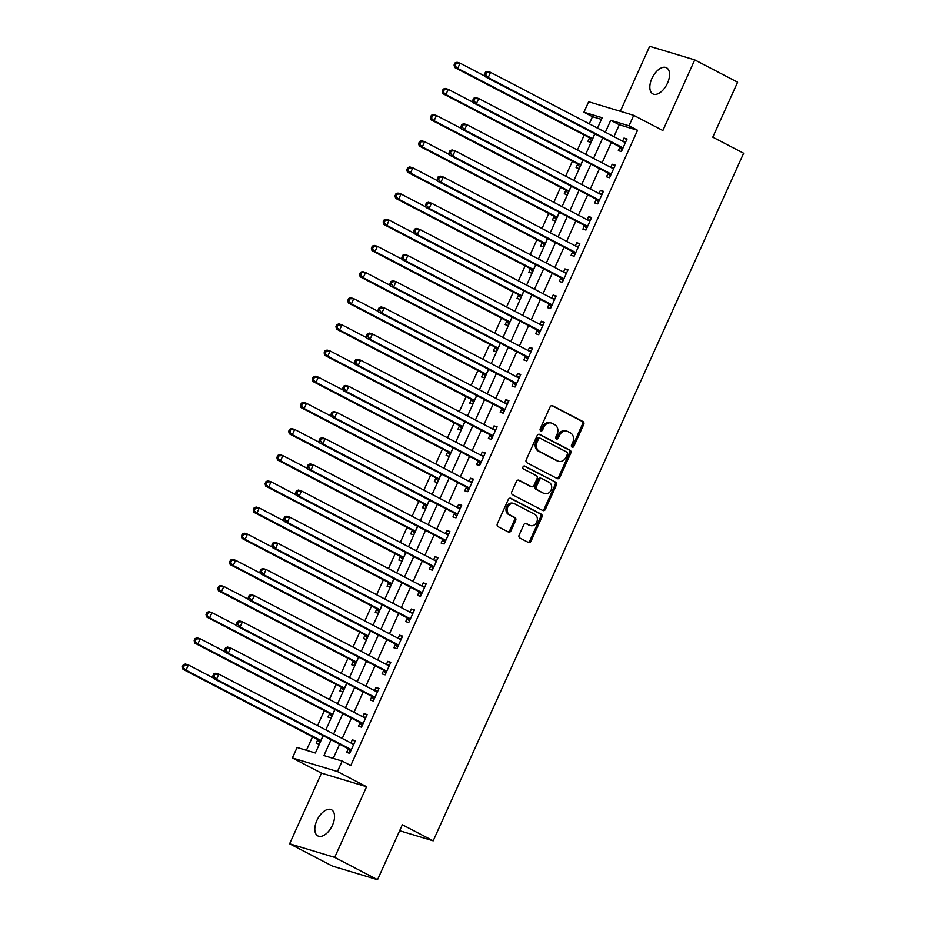 <?xml version="1.0" encoding="UTF-8"?>
<svg xmlns="http://www.w3.org/2000/svg" width="926" height="926" viewBox="0 0 926 926"><rect width="100%" height="100%" fill="white"/><g stroke="black" fill="none" stroke-linecap="round" stroke-linejoin="round"><path stroke-width="1.39" d="M572.048 447.142A1.586 1.32 106.8 0 0 573.877 446.309L583.727 424.49A2.257 1.887 106.8 0 0 582.975 421.55L552.695 405.773A2.257 1.887 106.8 0 0 550.09 406.954L540.228 428.773A1.586 1.32 106.8 0 0 542.59 430.011L543.863 427.175A7.246 6.042 106.8 0 1 551.34 423.055A7.246 6.042 106.8 0 1 552.22 423.413L554.743 424.733A7.246 6.042 106.8 0 1 557.151 434.109L555.878 436.933A1.586 1.32 106.8 0 0 558.228 438.16L559.512 435.336A7.246 6.042 106.8 0 1 566.978 431.203A7.246 6.042 106.8 0 1 567.858 431.562L570.381 432.882A7.246 6.042 106.8 0 1 572.8 442.258L571.516 445.082A1.586 1.32 106.8 0 0 572.048 447.142M571.689 446.841A1.586 1.32 106.8 0 0 572.662 445.95L582.512 424.12A2.257 1.887 106.8 0 0 581.76 421.191L551.85 405.6M540.402 430.532A1.586 1.32 106.8 0 0 541.374 429.641L542.648 426.817L543.863 427.175M556.04 438.692A1.586 1.32 106.8 0 0 557.012 437.79L558.285 434.965L559.512 435.336M332.469 825.193A14.758 8.045 -62.5 0 0 331.485 809.752A14.758 8.045 -62.5 0 0 316.877 820.494A14.758 8.045 -62.5 0 0 317.85 835.923A14.758 8.045 -62.5 0 0 332.469 825.193M667.496 83.178A14.758 8.045 -62.5 0 0 666.523 67.748A14.758 8.045 -62.5 0 0 651.904 78.478A14.758 8.045 -62.5 0 0 652.876 93.908A14.758 8.045 -62.5 0 0 667.496 83.178M519.139 535.101A2.257 1.887 106.8 0 0 519.891 538.041L528.387 542.462A2.257 1.887 106.8 0 0 530.992 541.282L541.942 517.044A2.257 1.887 106.8 0 0 541.189 514.115L510.909 498.327A2.257 1.887 106.8 0 0 508.293 499.508L497.355 523.746A2.257 1.887 106.8 0 0 498.107 526.686L508.362 532.033A2.257 1.887 106.8 0 0 510.978 530.853L515.666 520.481A2.257 1.887 106.8 0 0 514.902 517.541L509.821 514.891A6.054 5.047 106.8 0 1 507.622 507.494A6.054 5.047 106.8 0 1 514.046 503.605A6.054 5.047 106.8 0 1 514.787 503.906L534.719 514.289A6.054 5.047 106.8 0 1 536.918 521.697A6.054 5.047 106.8 0 1 530.482 525.586A6.054 5.047 106.8 0 1 529.753 525.285L526.431 523.549A2.257 1.887 106.8 0 0 523.815 524.729L519.139 535.101M377.53 879.7L332.457 866.111L289.606 843.783L334.68 857.372L377.53 879.7L402.335 824.753L433.183 840.831L743.636 153.241L712.788 137.164L737.605 82.217L694.755 59.889L662.866 130.531L633.731 115.345L629.009 125.809L637.574 130.277L350.746 765.536L342.169 761.079L337.446 771.543L292.373 757.954L297.096 747.49L315.372 753L323.197 735.672M334.68 857.372L366.58 786.73L337.446 771.543M557.232 478.568A2.257 1.887 106.8 0 0 559.848 477.388L570.786 453.15A2.257 1.887 106.8 0 0 570.034 450.21L539.754 434.433A2.257 1.887 106.8 0 0 537.149 435.614L526.2 459.852A2.257 1.887 106.8 0 0 526.952 462.78L557.232 478.568M556.364 485.097L545.414 509.335A2.257 1.887 106.8 0 1 542.81 510.515L512.529 494.739A2.257 1.887 106.8 0 1 511.777 491.799L516.465 481.427A2.257 1.887 106.8 0 1 519.069 480.247L531.35 486.648A2.257 1.887 106.8 0 0 533.966 485.467L537.068 478.592A2.257 1.887 106.8 0 0 536.316 475.651L523.526 468.996A1.586 1.32 106.8 0 1 524.834 466.114L555.612 482.168A2.257 1.887 106.8 0 1 556.364 485.097L555.149 484.726L544.199 508.976L545.414 509.335M694.755 59.889L649.682 46.3L620.339 111.305M637.574 130.277L619.297 124.767L613.926 136.678M611.322 142.454L602.108 162.837M599.504 168.613L590.302 189.008M587.686 194.784L578.484 215.168M575.879 220.944L566.666 241.327M564.061 247.103L554.859 267.498M552.255 273.274L543.041 293.658M540.437 299.434L531.235 319.829M528.619 325.593L519.417 345.988M516.812 351.764L507.598 372.148M504.994 377.924L495.792 398.319M493.176 404.095L483.974 424.478M481.37 430.254L472.167 450.649M469.551 456.414L460.349 476.809M457.745 482.585L448.531 502.968M445.927 508.744L436.725 529.14M434.109 534.915L424.907 555.299M422.302 561.075L413.089 581.47M410.484 587.234L401.282 607.63M398.678 613.406L389.464 633.789M386.86 639.565L377.658 659.96M375.042 665.736L365.839 686.12M363.235 691.896L354.021 712.279M351.417 718.055L342.215 738.45M339.61 744.226L333.221 758.371M619.888 147.234L618.348 150.637L621.392 151.551L627.064 138.993L624.02 138.078L622.608 141.203M608.069 173.394L606.53 176.808L609.574 177.723L615.246 165.164L612.202 164.249L610.79 167.363M596.251 199.565L594.723 202.968L597.768 203.882L603.439 191.323L600.384 190.409L598.983 193.534M584.445 225.724L582.905 229.127L585.95 230.053L591.621 217.494L588.577 216.568L587.165 219.694M572.627 251.895L571.087 255.298L574.132 256.213L579.803 243.654L576.759 242.739L575.347 245.853M560.82 278.055L559.281 281.458L562.325 282.372L567.997 269.813L564.953 268.899L563.54 272.024M549.002 304.214L547.463 307.629L550.507 308.543L556.179 295.984L553.135 295.07L551.722 298.184M537.184 330.385L535.656 333.788L538.7 334.703L544.372 322.144L541.316 321.229L539.916 324.355M525.378 356.545L523.838 359.948L526.882 360.874L532.554 348.315L529.51 347.389L528.098 350.514M513.56 382.716L512.02 386.119L515.064 387.033L520.736 374.474L517.692 373.56L516.28 376.674M501.753 408.875L500.214 412.278L503.258 413.193L508.93 400.634L505.885 399.719L504.473 402.845M489.935 435.035L488.396 438.449L491.44 439.364L497.112 426.805L494.067 425.891L492.655 429.004M478.117 461.206L476.577 464.609L479.633 465.523L485.293 452.964L482.249 452.05L480.849 455.175M466.31 487.365L464.771 490.768L467.815 491.694L473.487 479.136L470.443 478.21L469.031 481.335M454.492 513.536L452.953 516.94L455.997 517.854L461.669 505.295L458.625 504.381L457.212 507.494M442.674 539.696L441.146 543.099L444.191 544.013L449.862 531.455L446.818 530.54L445.406 533.665M430.868 565.855L429.328 569.259L432.373 570.184L438.044 557.626L435 556.7L433.588 559.825M419.05 592.027L417.51 595.43L420.566 596.344L426.226 583.785L423.182 582.871L421.781 585.996M407.243 618.186L405.704 621.589L408.748 622.515L414.42 609.956L411.375 609.03L409.963 612.155M395.425 644.346L393.886 647.76L396.93 648.675L402.602 636.116L399.557 635.201L398.145 638.315M383.607 670.517L382.079 673.92L385.123 674.834L390.795 662.275L387.751 661.361L386.339 664.486M371.801 696.676L370.261 700.079L373.305 701.005L378.977 688.446L375.933 687.52L374.521 690.646M359.983 722.847L358.443 726.25L361.499 727.165L367.159 714.606L364.115 713.691L362.714 716.805M348.176 749.007L346.637 752.41L349.681 753.336L355.352 740.777L352.308 739.851L350.896 742.976M601.46 119.385L592.501 116.688L589.272 123.829M584.225 135.022L577.465 149.989M572.407 161.182L565.647 176.16M560.6 187.353L553.841 202.319M548.782 213.512L542.023 228.49M536.964 239.672L530.204 254.65M525.158 265.843L518.398 280.81M513.34 292.003L506.58 306.981M501.533 318.174L494.773 333.14M489.715 344.333L482.955 359.3M477.897 370.493L471.137 385.471M466.091 396.664L459.331 411.63M454.272 422.823L447.513 437.801M442.466 448.994L435.706 463.961M430.648 475.154L423.888 490.12M418.83 501.313L412.07 516.291M407.023 527.484L400.264 542.451M395.205 553.644L388.445 568.622M383.399 579.815L376.639 594.781M371.581 605.974L364.821 620.941M359.763 632.134L353.003 647.112M347.956 658.305L341.196 673.271M336.138 684.464L329.378 699.443M324.332 710.636L317.572 725.602M312.513 736.795L306.413 750.292M589.434 138.055L587.894 141.458L590.938 142.373L594.793 133.842M577.616 164.215L576.076 167.618L579.12 168.544L582.975 160.001M565.798 190.386L564.27 193.789L567.314 194.703L571.168 186.161M553.991 216.545L552.452 219.948L555.496 220.863L559.35 212.332M542.173 242.705L540.634 246.119L543.678 247.034L547.544 238.491M530.366 268.876L528.827 272.279L531.871 273.193L535.726 264.662M518.548 295.035L517.009 298.438L520.053 299.364L523.908 290.822M506.73 321.206L505.191 324.609L508.247 325.524L512.101 316.981M494.924 347.366L493.384 350.769L496.429 351.683L500.283 343.152M483.106 373.525L481.566 376.94L484.611 377.854L488.465 369.312M471.288 399.696L469.76 403.099L472.804 404.014L476.659 395.483M459.481 425.856L457.942 429.259L460.986 430.185L464.84 421.643M447.663 452.027L446.124 455.43L449.179 456.344L453.034 447.802M435.857 478.186L434.317 481.589L437.361 482.504L441.216 473.973M424.039 504.346L422.499 507.761L425.543 508.675L429.398 500.133M412.22 530.517L410.693 533.92L413.737 534.834L417.591 526.292M400.414 556.676L398.875 560.08L401.919 561.006L405.773 552.463M388.596 582.848L387.056 586.251L390.112 587.165L393.967 578.623M376.789 609.007L375.25 612.41L378.294 613.325L382.149 604.794M364.971 635.167L363.432 638.57L366.476 639.496L370.331 630.953M353.153 661.338L351.625 664.741L354.67 665.655L358.524 657.113M341.347 687.497L339.807 690.9L342.851 691.826L346.706 683.284M329.529 713.657L327.989 717.071L331.033 717.986L334.899 709.443M317.722 739.828L316.183 743.231L319.227 744.145L323.081 735.614M399.638 830.726L433.183 840.831M366.58 786.73L321.507 773.141L289.606 843.783M321.507 773.141L292.373 757.954M592.501 116.688L583.936 112.22L588.658 101.756L633.731 115.345M331.033 739.758L323.903 755.57L342.169 761.079M629.009 125.809L610.732 120.299L605.361 132.21M602.745 137.986L593.543 158.369M590.938 164.145L581.725 184.54M579.12 190.316L569.918 210.7M567.302 216.476L558.1 236.871M555.496 242.635L546.294 263.03M543.678 268.806L534.476 289.19M531.871 294.966L522.658 315.361M520.053 321.137L510.851 341.52M508.235 347.296L499.033 367.691M496.429 373.456L487.215 393.851M484.611 399.627L475.408 420.01M472.804 425.786L463.59 446.182M460.986 451.957L451.784 472.341M449.168 478.117L439.966 498.501M437.361 504.276L428.148 524.672M425.543 530.448L416.341 550.831M413.737 556.607L404.523 577.002M401.919 582.778L392.717 603.162M390.101 608.938L380.899 629.321M378.294 635.097L369.08 655.492M366.476 661.268L357.274 681.652M354.67 687.428L345.456 707.823M342.851 713.599L333.649 733.982M597.513 128.124L602.201 117.729L583.936 112.22M325.802 729.896L335.004 709.501M337.62 703.725L346.822 683.342M349.426 677.566L358.64 657.182M361.244 651.406L370.446 631.011M373.051 625.235L382.264 604.852M384.869 599.076L394.071 578.681M396.687 572.916L405.889 552.521M408.493 546.745L417.707 526.362M420.311 520.586L429.514 500.19M432.129 494.415L441.332 474.031M443.936 468.255L453.138 447.86M455.754 442.096L464.956 421.7M467.561 415.924L476.774 395.541M479.379 389.765L488.581 369.37M491.197 363.594L500.399 343.21M503.003 337.434L512.217 317.039M514.821 311.275L524.023 290.88M526.628 285.104L535.841 264.72M538.446 258.944L547.648 238.549M550.264 232.773L559.466 212.39M562.07 206.614L571.284 186.219M573.889 180.454L583.091 160.059M585.695 154.283L594.909 133.9M619.297 124.767L610.732 120.299M624.02 138.078L626.821 139.537M612.202 164.249L615.003 165.708M600.384 190.409L603.185 191.867M588.577 216.568L591.378 218.027M576.759 242.739L579.56 244.198M564.953 268.899L567.754 270.357M553.135 295.07L555.936 296.528M541.316 321.229L544.118 322.688M529.51 347.389L532.311 348.847M517.692 373.56L520.493 375.018M505.885 399.719L508.687 401.178M494.067 425.891L496.868 427.349M482.249 452.05L485.05 453.509M470.443 478.21L473.244 479.668M458.625 504.381L461.426 505.839M446.818 530.54L449.619 531.999M435 556.7L437.801 558.17M423.182 582.871L425.983 584.329M411.375 609.03L414.177 610.489M399.557 635.201L402.359 636.66M387.751 661.361L390.54 662.819M375.933 687.52L378.734 688.99M364.115 713.691L366.916 715.15M352.308 739.851L355.109 741.309M566.978 431.203L565.763 430.845A7.246 6.042 106.8 0 0 558.285 434.965M551.34 423.055L550.113 422.684A7.246 6.042 106.8 0 0 542.648 426.817M556.862 478.372A2.257 1.887 106.8 0 0 558.621 477.017L569.571 452.779A2.257 1.887 106.8 0 0 568.819 449.851L538.909 434.259M567.418 454.18A1.586 1.32 106.8 0 0 566.886 452.131L540.309 438.276A1.586 1.32 106.8 0 0 538.481 439.098L537.138 442.072A7.246 6.042 106.8 0 0 539.557 451.46L557.718 460.928A7.246 6.042 106.8 0 0 558.598 461.287A7.246 6.042 106.8 0 0 566.075 457.155L567.418 454.18M539.094 437.905A1.586 1.32 106.8 0 0 537.265 438.727L538.481 439.098M558.598 461.287L557.383 460.916A7.246 6.042 106.8 0 1 556.503 460.558L538.33 451.089A7.246 6.042 106.8 0 1 535.923 441.714L537.265 438.727M542.439 510.319A2.257 1.887 106.8 0 0 544.199 508.976M518.224 480.073L530.135 486.277A2.257 1.887 106.8 0 0 530.702 486.451M524.104 466.01L555.612 482.168M544.094 493.292A6.054 5.047 106.8 0 0 544.824 493.593A6.054 5.047 106.8 0 0 551.259 489.704A6.054 5.047 106.8 0 0 549.06 482.296L542.034 478.638A2.257 1.887 106.8 0 0 539.418 479.818L536.316 486.694A2.257 1.887 106.8 0 0 537.068 489.634L542.879 492.921A6.054 5.047 106.8 0 0 543.608 493.222L544.824 493.593M540.819 478.267A2.257 1.887 106.8 0 0 538.203 479.448L539.418 479.818M542.879 492.921L535.853 489.264A2.257 1.887 106.8 0 1 535.101 486.335L538.203 479.448M555.149 484.726A2.257 1.887 106.8 0 0 554.396 481.798M530.482 525.586L529.267 525.216A6.054 5.047 106.8 0 1 528.538 524.915L525.574 523.375M514.046 503.605L512.83 503.235A6.054 5.047 106.8 0 0 506.406 507.124A6.054 5.047 106.8 0 0 508.605 514.52L509.821 514.891M508.004 531.837A2.257 1.887 106.8 0 0 509.763 530.482L514.439 520.111A2.257 1.887 106.8 0 0 513.687 517.183L508.605 514.52M528.017 542.277A2.257 1.887 106.8 0 0 529.776 540.923L540.726 516.673A2.257 1.887 106.8 0 0 539.974 513.745L510.064 498.153M485.004 76.175L460.083 63.176L457.722 68.408L454.678 67.494L588.693 137.349A2.303 1.921 -73.2 0 1 589.26 137.835L591.61 140.891M455.291 65.41L456.229 63.315L455.013 62.945L454.064 65.04L457.722 68.408L591.737 138.263A2.303 1.921 -73.2 0 1 592.304 138.75L592.478 138.969M455.013 62.945L457.039 62.262L460.083 63.176L456.229 63.315M454.678 67.494L454.064 65.04M485.467 72.124L484.53 74.219L485.745 74.589L486.682 72.494L485.467 72.124L487.493 71.441L490.537 72.355L624.552 142.21A2.303 1.921 106.8 0 0 625.258 142.396L625.525 142.407M486.682 72.494L490.537 72.355L488.176 77.599L485.131 76.673L619.147 146.528A2.303 1.921 106.8 0 1 619.714 147.014L622.064 150.07M622.932 148.148L622.758 147.928A2.303 1.921 106.8 0 0 622.191 147.442L488.176 77.599L485.745 74.589M623.186 141.504L625.907 141.574M484.53 74.219L485.131 76.673M473.186 102.335L448.265 89.347L445.904 94.579L442.86 93.653L576.875 163.508A2.303 1.921 -73.2 0 1 577.442 163.995L579.792 167.05M443.473 91.57L444.422 89.475L443.207 89.104L442.258 91.199L445.904 94.579L579.919 164.434A2.303 1.921 -73.2 0 1 580.486 164.921L580.66 165.141M443.207 89.104L445.221 88.421L448.265 89.347L444.422 89.475M442.86 93.653L442.258 91.199M461.38 128.494L436.459 115.507L434.097 120.739L431.053 119.824L565.057 189.68A2.303 1.921 -73.2 0 1 565.636 190.166L567.985 193.221M431.666 117.729L432.604 115.646L431.389 115.275L430.44 117.371L434.097 120.739L568.101 190.594A2.303 1.921 -73.2 0 1 568.68 191.08L568.842 191.3M431.389 115.275L433.414 114.593L436.459 115.507L432.604 115.646M431.053 119.824L430.44 117.371M449.561 154.665L424.64 141.666L422.279 146.91L419.235 145.984L553.25 215.839A2.303 1.921 -73.2 0 1 553.817 216.325L556.167 219.381M419.848 143.9L420.798 141.805L419.571 141.435L418.633 143.53L422.279 146.91L556.294 216.753A2.303 1.921 -73.2 0 1 556.862 217.24L557.035 217.46M419.571 141.435L421.596 140.752L424.64 141.666L420.798 141.805M419.235 145.984L418.633 143.53M473.661 98.295L472.711 100.378L473.927 100.749L474.876 98.654L473.661 98.295L475.675 97.612L478.719 98.526L612.734 168.382A2.303 1.921 106.8 0 0 613.44 168.555L613.707 168.567M474.876 98.654L478.719 98.526L476.358 103.758L473.313 102.844L607.329 172.699A2.303 1.921 106.8 0 1 607.896 173.174L610.246 176.229M611.114 174.319L610.94 174.1A2.303 1.921 106.8 0 0 610.373 173.613L476.358 103.758L473.927 100.749M611.368 167.664L614.088 167.733M472.711 100.378L473.313 102.844M461.842 124.454L460.893 126.549L462.12 126.92L463.058 124.825L461.842 124.454L463.868 123.771L466.912 124.686L600.928 194.541A2.303 1.921 106.8 0 0 601.634 194.726L601.9 194.726M463.058 124.825L466.912 124.686L464.551 129.918L461.507 129.003L595.511 198.859A2.303 1.921 106.8 0 1 596.089 199.345L598.439 202.4M599.296 200.479L599.134 200.259A2.303 1.921 106.8 0 0 598.566 199.773L464.551 129.918L462.12 126.92M599.562 193.835L602.27 193.893M460.893 126.549L461.507 129.003M450.024 150.614L449.087 152.709L450.302 153.079L451.251 150.984L450.024 150.614L452.05 149.931L455.094 150.857L589.11 220.712A2.303 1.921 106.8 0 0 589.816 220.886L590.082 220.897M451.251 150.984L455.094 150.857L452.733 156.089L449.689 155.163L583.704 225.018A2.303 1.921 106.8 0 1 584.271 225.504L586.621 228.56M587.489 226.65L587.315 226.43A2.303 1.921 106.8 0 0 586.748 225.944L452.733 156.089L450.302 153.079M587.744 219.994L590.464 220.064M449.087 152.709L449.689 155.163M437.755 180.825L412.834 167.838L410.461 173.069L407.417 172.155L541.432 242.01A2.303 1.921 -73.2 0 1 542.011 242.485L544.349 245.54M408.03 170.06L408.979 167.965L407.764 167.606L406.815 169.701L410.461 173.069L544.476 242.925A2.303 1.921 -73.2 0 1 545.055 243.411L545.217 243.631M407.764 167.606L409.778 166.923L412.834 167.838L408.979 167.965M407.417 172.155L406.815 169.701M438.218 176.785L437.269 178.88L438.484 179.239L439.433 177.155L438.218 176.785L440.244 176.102L443.288 177.016L577.292 246.872A2.303 1.921 106.8 0 0 578.009 247.057L578.275 247.057M439.433 177.155L443.288 177.016L440.926 182.248L437.871 181.334L571.886 251.189A2.303 1.921 106.8 0 1 572.465 251.675L574.803 254.731M575.671 252.81L575.509 252.59A2.303 1.921 106.8 0 0 574.93 252.103L440.926 182.248L438.484 179.239M575.926 246.154L578.646 246.223M437.269 178.88L437.871 181.334M425.937 206.996L401.016 193.997L398.655 199.229L395.61 198.314L529.626 268.17A2.303 1.921 -73.2 0 1 530.193 268.656L532.543 271.712M396.224 196.231L397.161 194.136L395.946 193.766L394.997 195.861L398.655 199.229L532.67 269.084A2.303 1.921 -73.2 0 1 533.237 269.57L533.411 269.79M395.946 193.766L397.972 193.083L401.016 193.997L397.161 194.136M395.61 198.314L394.997 195.861M414.119 233.155L389.198 220.168L386.837 225.4L383.792 224.474L517.808 294.329A2.303 1.921 -73.2 0 1 518.375 294.815L520.725 297.871M384.406 222.39L385.355 220.295L384.14 219.925L383.19 222.02L386.837 225.4L520.852 295.255A2.303 1.921 -73.2 0 1 521.419 295.741L521.593 295.961M384.14 219.925L386.154 219.242L389.198 220.168L385.355 220.295M383.792 224.474L383.19 222.02M402.312 259.315L377.391 246.328L375.03 251.559L371.986 250.645L505.99 320.5A2.303 1.921 -73.2 0 1 506.568 320.986L508.918 324.042M372.588 248.55L373.537 246.466L372.321 246.096L371.372 248.191L375.03 251.559L509.034 321.415A2.303 1.921 -73.2 0 1 509.613 321.901L509.775 322.121M372.321 246.096L374.347 245.413L377.391 246.328L373.537 246.466M371.986 250.645L371.372 248.191M390.494 285.486L365.573 272.487L363.212 277.731L360.168 276.805L494.183 346.66A2.303 1.921 -73.2 0 1 494.75 347.146L497.1 350.202M360.781 274.721L361.73 272.626L360.503 272.256L359.566 274.351L363.212 277.731L497.227 347.574A2.303 1.921 -73.2 0 1 497.794 348.06L497.968 348.28M360.503 272.256L362.529 271.573L365.573 272.487L361.73 272.626M360.168 276.805L359.566 274.351M378.688 311.645L353.767 298.658L351.394 303.89L348.35 302.976L482.365 372.831A2.303 1.921 -73.2 0 1 482.932 373.305L485.282 376.361M348.963 300.881L349.912 298.785L348.697 298.427L347.748 300.51L351.394 303.89L485.409 373.745A2.303 1.921 -73.2 0 1 485.988 374.231L486.15 374.451M348.697 298.427L350.711 297.744L353.767 298.658L349.912 298.785M348.35 302.976L347.748 300.51M426.4 202.944L425.462 205.04L426.678 205.41L427.615 203.315L426.4 202.944L428.425 202.262L431.47 203.176L565.485 273.031A2.303 1.921 106.8 0 0 566.191 273.216L566.457 273.228M427.615 203.315L431.47 203.176L429.108 208.419L426.064 207.493L560.08 277.349A2.303 1.921 106.8 0 1 560.647 277.835L562.996 280.891M563.865 278.969L563.691 278.749A2.303 1.921 106.8 0 0 563.124 278.263L429.108 208.419L426.678 205.41M564.119 272.325L566.828 272.394M425.462 205.04L426.064 207.493M414.593 229.116L413.644 231.199L414.86 231.569L415.809 229.474L414.593 229.116L416.607 228.433L419.652 229.347L553.667 299.202A2.303 1.921 106.8 0 0 554.373 299.376L554.639 299.387M415.809 229.474L419.652 229.347L417.29 234.579L414.246 233.665L548.261 303.508A2.303 1.921 106.8 0 1 548.829 303.994L551.178 307.05M552.046 305.14L551.873 304.92A2.303 1.921 106.8 0 0 551.306 304.434L417.29 234.579L414.86 231.569M552.301 298.485L555.021 298.554M413.644 231.199L414.246 233.665M402.775 255.275L401.826 257.37L403.053 257.741L403.991 255.645L402.775 255.275L404.801 254.592L407.845 255.507L541.86 325.362A2.303 1.921 106.8 0 0 542.567 325.547L542.833 325.547M403.991 255.645L407.845 255.507L405.484 260.738L402.44 259.824L536.443 329.679A2.303 1.921 106.8 0 1 537.022 330.165L539.372 333.221M540.228 331.3L540.066 331.08A2.303 1.921 106.8 0 0 539.488 330.594L405.484 260.738L403.053 257.741M540.495 324.656L543.203 324.713M401.826 257.37L402.44 259.824M390.957 281.435L390.02 283.53L391.235 283.9L392.184 281.805L390.957 281.435L392.983 280.752L396.027 281.678L530.042 351.533A2.303 1.921 106.8 0 0 530.748 351.706L531.015 351.718M392.184 281.805L396.027 281.678L393.666 286.91L390.622 285.984L524.637 355.839A2.303 1.921 106.8 0 1 525.204 356.325L527.554 359.381M528.422 357.459L528.248 357.239A2.303 1.921 106.8 0 0 527.681 356.765L393.666 286.91L391.235 283.9M528.677 350.815L531.397 350.885M390.02 283.53L390.622 285.984M379.151 307.606L378.202 309.701L379.417 310.06L380.366 307.976L379.151 307.606L381.176 306.923L384.221 307.837L518.224 377.692A2.303 1.921 106.8 0 0 518.942 377.877L519.197 377.877M380.366 307.976L384.221 307.837L381.848 313.069L378.803 312.155L512.819 382.01A2.303 1.921 106.8 0 1 513.398 382.496L515.736 385.552M516.604 383.63L516.442 383.41A2.303 1.921 106.8 0 0 515.863 382.924L381.848 313.069L379.417 310.06M516.858 376.975L519.579 377.044M378.202 309.701L378.803 312.155M366.87 337.816L341.949 324.818L339.587 330.05L336.543 329.135L470.558 398.99A2.303 1.921 -73.2 0 1 471.126 399.476L473.475 402.532M337.157 327.052L338.094 324.957L336.879 324.586L335.93 326.681L339.587 330.05L473.603 399.905A2.303 1.921 -73.2 0 1 474.17 400.391L474.344 400.611M336.879 324.586L338.904 323.903L341.949 324.818L338.094 324.957M336.543 329.135L335.93 326.681M367.333 333.765L366.383 335.86L367.61 336.231L368.548 334.136L367.333 333.765L369.358 333.082L372.402 333.997L506.418 403.852A2.303 1.921 106.8 0 0 507.124 404.037L507.39 404.049M368.548 334.136L372.402 333.997L370.041 339.24L366.997 338.314L501.012 408.169A2.303 1.921 106.8 0 1 501.579 408.655L503.929 411.711M504.797 409.79L504.624 409.57A2.303 1.921 106.8 0 0 504.057 409.084L370.041 339.24L367.61 336.231M505.052 403.146L507.761 403.204M366.383 335.86L366.997 338.314M355.052 363.976L330.131 350.989L327.769 356.221L324.725 355.295L458.74 425.15A2.303 1.921 -73.2 0 1 459.308 425.636L461.657 428.692M325.339 353.211L326.288 351.116L325.061 350.746L324.123 352.841L327.769 356.221L461.785 426.076A2.303 1.921 -73.2 0 1 462.352 426.55L462.525 426.77M325.061 350.746L327.086 350.063L330.131 350.989L326.288 351.116M324.725 355.295L324.123 352.841M355.526 359.936L354.577 362.02L355.792 362.39L356.741 360.295L355.526 359.936L357.54 359.253L360.584 360.168L494.6 430.023A2.303 1.921 106.8 0 0 495.306 430.196L495.572 430.208M356.741 360.295L360.584 360.168L358.223 365.4L355.179 364.485L489.194 434.329A2.303 1.921 106.8 0 1 489.761 434.815L492.111 437.871M492.979 435.961L492.806 435.741A2.303 1.921 106.8 0 0 492.238 435.255L358.223 365.4L355.792 362.39M493.234 429.305L495.954 429.375M354.577 362.02L355.179 364.485M343.245 390.135L318.324 377.148L315.963 382.38L312.919 381.466L446.922 451.321A2.303 1.921 -73.2 0 1 447.501 451.807L449.851 454.863M313.52 379.371L314.47 377.287L313.254 376.917L312.305 379.012L315.963 382.38L449.967 452.235A2.303 1.921 -73.2 0 1 450.545 452.721L450.707 452.941M313.254 376.917L315.28 376.234L318.324 377.148L314.47 377.287M312.919 381.466L312.305 379.012M343.708 386.096L342.759 388.191L343.986 388.561L344.923 386.466L343.708 386.096L345.734 385.413L348.778 386.327L482.793 456.182A2.303 1.921 106.8 0 0 483.499 456.368L483.766 456.368M344.923 386.466L348.778 386.327L346.417 391.559L343.372 390.645L477.376 460.5A2.303 1.921 106.8 0 1 477.955 460.986L480.305 464.042M481.161 462.12L480.999 461.9A2.303 1.921 106.8 0 0 480.42 461.414L346.417 391.559L343.986 388.561M481.427 455.476L484.136 455.534M342.759 388.191L343.372 390.645M331.427 416.306L306.506 403.308L304.145 408.551L301.1 407.625L435.116 477.48A2.303 1.921 -73.2 0 1 435.683 477.966L438.033 481.022M301.714 405.542L302.663 403.447L301.436 403.076L300.499 405.171L304.145 408.551L438.16 478.395A2.303 1.921 -73.2 0 1 438.727 478.881L438.901 479.101M301.436 403.076L303.462 402.393L306.506 403.308L302.663 403.447M301.1 407.625L300.499 405.171M331.89 412.255L330.952 414.35L332.168 414.721L333.117 412.626L331.89 412.255L333.916 411.572L336.96 412.498L470.975 482.342A2.303 1.921 106.8 0 0 471.681 482.527L471.947 482.539M333.117 412.626L336.96 412.498L334.599 417.73L331.554 416.804L465.57 486.659A2.303 1.921 106.8 0 1 466.137 487.145L468.487 490.201M469.355 488.28L469.181 488.06A2.303 1.921 106.8 0 0 468.614 487.585L334.599 417.73L332.168 414.721M469.609 481.636L472.329 481.705M330.952 414.35L331.554 416.804M319.62 442.466L294.7 429.479L292.327 434.711L289.282 433.796L423.298 503.64A2.303 1.921 -73.2 0 1 423.865 504.126L426.215 507.182M289.896 431.701L290.845 429.606L289.63 429.247L288.68 431.331L292.327 434.711L426.342 504.566A2.303 1.921 -73.2 0 1 426.921 505.052L427.083 505.272M289.63 429.247L291.644 428.564L294.7 429.479L290.845 429.606M289.282 433.796L288.68 431.331M320.083 438.426L319.134 440.521L320.35 440.88L321.299 438.797L320.083 438.426L322.098 437.743L325.153 438.658L459.157 508.513A2.303 1.921 106.8 0 0 459.875 508.698L460.129 508.698M321.299 438.797L325.153 438.658L322.78 443.89L319.736 442.975L453.752 512.83A2.303 1.921 106.8 0 1 454.33 513.317L456.668 516.372M457.537 514.451L457.375 514.231A2.303 1.921 106.8 0 0 456.796 513.745L322.78 443.89L320.35 440.88M457.791 507.795L460.511 507.865M319.134 440.521L319.736 442.975M307.802 468.625L282.881 455.638L280.52 460.87L277.476 459.956L411.48 529.811A2.303 1.921 -73.2 0 1 412.058 530.297L414.408 533.353M278.089 457.872L279.027 455.777L277.812 455.407L276.862 457.502L280.52 460.87L414.535 530.725A2.303 1.921 -73.2 0 1 415.103 531.211L415.276 531.431M277.812 455.407L279.837 454.724L282.881 455.638L279.027 455.777M277.476 459.956L276.862 457.502M308.265 464.586L307.316 466.681L308.543 467.051L309.481 464.956L308.265 464.586L310.291 463.903L313.335 464.817L447.351 534.672A2.303 1.921 106.8 0 0 448.057 534.858L448.323 534.869M309.481 464.956L313.335 464.817L310.974 470.049L307.93 469.135L441.945 538.99A2.303 1.921 106.8 0 1 442.512 539.476L444.862 542.532M445.73 540.61L445.556 540.39A2.303 1.921 106.8 0 0 444.989 539.904L310.974 470.049L308.543 467.051M445.985 533.966L448.693 534.024M307.316 466.681L307.93 469.135M295.984 494.797L271.063 481.809L268.702 487.041L265.658 486.115L399.673 555.97A2.303 1.921 -73.2 0 1 400.24 556.457L402.59 559.512M266.271 484.032L267.22 481.937L265.993 481.566L265.056 483.661L268.702 487.041L402.717 556.896A2.303 1.921 -73.2 0 1 403.285 557.371L403.458 557.591M265.993 481.566L268.019 480.883L271.063 481.809L267.22 481.937M265.658 486.115L265.056 483.661M284.178 520.956L259.257 507.969L256.896 513.201L253.84 512.286L387.855 582.141A2.303 1.921 -73.2 0 1 388.434 582.628L390.772 585.683M254.453 510.191L255.402 508.108L254.187 507.737L253.238 509.832L256.896 513.201L390.899 583.056A2.303 1.921 -73.2 0 1 391.478 583.542L391.64 583.762M254.187 507.737L256.213 507.054L259.257 507.969L255.402 508.108M253.84 512.286L253.238 509.832M272.36 547.127L247.439 534.128L245.077 539.36L242.033 538.446L376.049 608.301A2.303 1.921 -73.2 0 1 376.616 608.787L378.965 611.843M242.647 536.362L243.584 534.267L242.369 533.897L241.431 535.992L245.077 539.36L379.093 609.215A2.303 1.921 -73.2 0 1 379.66 609.702L379.834 609.921M242.369 533.897L244.395 533.214L247.439 534.128L243.584 534.267M242.033 538.446L241.431 535.992M260.553 573.287L235.621 560.299L233.259 565.531L230.215 564.617L364.231 634.46A2.303 1.921 -73.2 0 1 364.798 634.947L367.147 638.002M230.829 562.522L231.778 560.427L230.562 560.068L229.613 562.151L233.259 565.531L367.275 635.386A2.303 1.921 -73.2 0 1 367.853 635.873L368.016 636.093M230.562 560.068L232.576 559.373L235.621 560.299L231.778 560.427M230.215 564.617L229.613 562.151M248.735 599.446L223.814 586.459L221.453 591.691L218.409 590.776L352.412 660.632A2.303 1.921 -73.2 0 1 352.991 661.118L355.341 664.173M219.022 588.693L219.96 586.598L218.744 586.227L217.795 588.323L221.453 591.691L355.468 661.546A2.303 1.921 -73.2 0 1 356.035 662.032L356.209 662.252M218.744 586.227L220.77 585.545L223.814 586.459L219.96 586.598M218.409 590.776L217.795 588.323M296.447 490.757L295.51 492.84L296.725 493.211L297.674 491.116L296.447 490.757L298.473 490.062L301.517 490.988L435.533 560.843A2.303 1.921 106.8 0 0 436.239 561.017L436.505 561.029M297.674 491.116L301.517 490.988L299.156 496.22L296.112 495.306L430.127 565.149A2.303 1.921 106.8 0 1 430.694 565.636L433.044 568.691M433.912 566.781L433.738 566.562A2.303 1.921 106.8 0 0 433.171 566.075L299.156 496.22L296.725 493.211M434.167 560.126L436.887 560.195M295.51 492.84L296.112 495.306M284.641 516.916L283.692 519.011L284.907 519.382L285.856 517.287L284.641 516.916L286.666 516.233L289.711 517.148L423.726 587.003A2.303 1.921 106.8 0 0 424.432 587.188L424.698 587.188M285.856 517.287L289.711 517.148L287.349 522.38L284.305 521.465L418.309 591.32A2.303 1.921 106.8 0 1 418.888 591.807L421.237 594.862M422.094 592.941L421.932 592.721A2.303 1.921 106.8 0 0 421.353 592.235L287.349 522.38L284.907 519.382M422.349 586.297L425.069 586.355M283.692 519.011L284.305 521.465M272.823 543.076L271.885 545.171L273.101 545.541L274.05 543.446L272.823 543.076L274.848 542.393L277.893 543.319L411.908 613.162A2.303 1.921 106.8 0 0 412.614 613.348L412.88 613.359M274.05 543.446L277.893 543.319L275.531 548.551L272.487 547.625L406.502 617.48A2.303 1.921 106.8 0 1 407.07 617.966L409.419 621.022M410.287 619.1L410.114 618.881A2.303 1.921 106.8 0 0 409.547 618.406L275.531 548.551L273.101 545.541M410.542 612.456L413.262 612.526M271.885 545.171L272.487 547.625M261.016 569.247L260.067 571.342L261.282 571.701L262.232 569.606L261.016 569.247L263.03 568.564L266.086 569.478L400.09 639.334A2.303 1.921 106.8 0 0 400.796 639.519L401.062 639.519M262.232 569.606L266.086 569.478L263.713 574.71L260.669 573.796L394.684 643.651A2.303 1.921 106.8 0 1 395.252 644.126L397.601 647.193M398.469 645.272L398.307 645.052A2.303 1.921 106.8 0 0 397.729 644.565L263.713 574.71L261.282 571.701M398.724 638.616L401.444 638.685M260.067 571.342L260.669 573.796M249.198 595.406L248.249 597.502L249.476 597.872L250.414 595.777L249.198 595.406L251.224 594.723L254.268 595.638L388.283 665.493A2.303 1.921 106.8 0 0 388.989 665.678L389.256 665.69M250.414 595.777L254.268 595.638L251.907 600.87L248.862 599.955L382.866 669.811A2.303 1.921 106.8 0 1 383.445 670.297L385.795 673.352M386.663 671.431L386.489 671.211A2.303 1.921 106.8 0 0 385.922 670.725L251.907 600.87L249.476 597.872M386.918 664.787L389.626 664.845M248.249 597.502L248.862 599.955M236.917 625.617L211.996 612.63L209.635 617.862L206.591 616.936L340.606 686.791A2.303 1.921 -73.2 0 1 341.173 687.277L343.523 690.333M207.204 614.852L208.153 612.757L206.926 612.387L205.989 614.482L209.635 617.862L343.65 687.717A2.303 1.921 -73.2 0 1 344.217 688.192L344.391 688.412M206.926 612.387L208.952 611.704L211.996 612.63L208.153 612.757M206.591 616.936L205.989 614.482M237.38 621.577L236.443 623.661L237.658 624.031L238.607 621.936L237.38 621.577L239.406 620.883L242.45 621.809L376.465 691.664A2.303 1.921 106.8 0 0 377.171 691.838L377.438 691.849M238.607 621.936L242.45 621.809L240.089 627.041L237.044 626.126L371.06 695.97A2.303 1.921 106.8 0 1 371.627 696.456L373.977 699.512M374.845 697.602L374.671 697.382A2.303 1.921 106.8 0 0 374.104 696.896L240.089 627.041L237.658 624.031M375.099 690.946L377.82 691.016M236.443 623.661L237.044 626.126M225.111 651.777L200.19 638.79L197.828 644.021L194.773 643.107L328.788 712.962A2.303 1.921 -73.2 0 1 329.367 713.448L331.705 716.504M195.386 641.012L196.335 638.917L195.12 638.558L194.171 640.653L197.828 644.021L331.832 713.877A2.303 1.921 -73.2 0 1 332.411 714.363L332.573 714.583M195.12 638.558L197.145 637.875L200.19 638.79L196.335 638.917M194.773 643.107L194.171 640.653M225.574 647.737L224.624 649.832L225.84 650.191L226.789 648.107L225.574 647.737L227.599 647.054L230.643 647.968L364.659 717.824A2.303 1.921 106.8 0 0 365.365 718.009L365.631 718.009M226.789 648.107L230.643 647.968L228.282 653.2L225.226 652.286L359.242 722.141A2.303 1.921 106.8 0 1 359.82 722.627L362.17 725.683M363.027 723.762L362.865 723.542A2.303 1.921 106.8 0 0 362.286 723.056L228.282 653.2L225.84 650.191M363.281 717.106L366.001 717.175M224.624 649.832L225.226 652.286M213.293 677.948L188.372 664.949L186.01 670.181L182.966 669.267L316.981 739.122A2.303 1.921 -73.2 0 1 317.549 739.608L319.898 742.664M183.579 667.183L184.517 665.088L183.302 664.718L182.364 666.813L186.01 670.181L320.026 740.036A2.303 1.921 -73.2 0 1 320.593 740.522L320.766 740.742M183.302 664.718L185.327 664.035L188.372 664.949L184.517 665.088M182.966 669.267L182.364 666.813M213.756 673.897L212.818 675.992L214.033 676.362L214.971 674.267L213.756 673.897L215.781 673.214L218.825 674.14L352.841 743.983A2.303 1.921 106.8 0 0 353.547 744.168L353.813 744.18M214.971 674.267L218.825 674.14L216.464 679.371L213.42 678.445L347.435 748.301A2.303 1.921 106.8 0 1 348.002 748.787L350.352 751.843M351.22 749.921L351.047 749.701A2.303 1.921 106.8 0 0 350.479 749.227L216.464 679.371L214.033 676.362M351.475 743.277L354.195 743.346M212.818 675.992L213.42 678.445M572.662 445.95L573.877 446.309M541.374 429.641L542.59 430.011M557.012 437.79L558.228 438.16M581.76 421.191L582.975 421.55M582.512 424.12L583.727 424.49M568.819 449.851L570.034 450.21M569.571 452.779L570.786 453.15M558.621 477.017L559.848 477.388M535.923 441.714L537.138 442.072M538.33 451.089L539.557 451.46M556.503 460.558L557.718 460.928M530.135 486.277L531.35 486.648M535.101 486.335L536.316 486.694M535.853 489.264L537.068 489.634M528.538 524.915L529.753 525.285M513.687 517.183L514.902 517.541M514.439 520.111L515.666 520.481M509.763 530.482L510.978 530.853M539.974 513.745L541.189 514.115M540.726 516.673L541.942 517.044M529.776 540.923L530.992 541.282M588.693 137.349L591.737 138.263M589.26 137.835L592.304 138.75M622.758 147.928L619.714 147.014M622.191 147.442L619.147 146.528M625.258 142.396L624.413 142.141M576.875 163.508L579.919 164.434M577.442 163.995L580.486 164.921M565.057 189.68L568.101 190.594M565.636 190.166L568.68 191.08M553.25 215.839L556.294 216.753M553.817 216.325L556.862 217.24M610.94 174.1L607.896 173.174M610.373 173.613L607.329 172.699M613.44 168.555L612.595 168.3M599.134 200.259L596.089 199.345M598.566 199.773L595.511 198.859M601.634 194.726L600.777 194.472M587.315 226.43L584.271 225.504M586.748 225.944L583.704 225.018M589.816 220.886L588.971 220.631M541.432 242.01L544.476 242.925M542.011 242.485L545.055 243.411M575.509 252.59L572.465 251.675M574.93 252.103L571.886 251.189M578.009 247.057L577.153 246.802M529.626 268.17L532.67 269.084M530.193 268.656L533.237 269.57M517.808 294.329L520.852 295.255M518.375 294.815L521.419 295.741M505.99 320.5L509.034 321.415M506.568 320.986L509.613 321.901M494.183 346.66L497.227 347.574M494.75 347.146L497.794 348.06M482.365 372.831L485.409 373.745M482.932 373.305L485.988 374.231M563.691 278.749L560.647 277.835M563.124 278.263L560.08 277.349M566.191 273.216L565.346 272.962M551.873 304.92L548.829 303.994M551.306 304.434L548.261 303.508M554.373 299.376L553.528 299.121M540.066 331.08L537.022 330.165M539.488 330.594L536.443 329.679M542.567 325.547L541.71 325.292M528.248 357.239L525.204 356.325M527.681 356.765L524.637 355.839M530.748 351.706L529.904 351.452M516.442 383.41L513.398 382.496M515.863 382.924L512.819 382.01M518.942 377.877L518.085 377.611M470.558 398.99L473.603 399.905M471.126 399.476L474.17 400.391M504.624 409.57L501.579 408.655M504.057 409.084L501.012 408.169M507.124 404.037L506.267 403.782M458.74 425.15L461.785 426.076M459.308 425.636L462.352 426.55M492.806 435.741L489.761 434.815M492.238 435.255L489.194 434.329M495.306 430.196L494.461 429.942M446.922 451.321L449.967 452.235M447.501 451.807L450.545 452.721M480.999 461.9L477.955 460.986M480.42 461.414L477.376 460.5M483.499 456.368L482.643 456.113M435.116 477.48L438.16 478.395M435.683 477.966L438.727 478.881M469.181 488.06L466.137 487.145M468.614 487.585L465.57 486.659M471.681 482.527L470.836 482.272M423.298 503.64L426.342 504.566M423.865 504.126L426.921 505.052M457.375 514.231L454.33 513.317M456.796 513.745L453.752 512.83M459.875 508.698L459.018 508.432M411.48 529.811L414.535 530.725M412.058 530.297L415.103 531.211M445.556 540.39L442.512 539.476M444.989 539.904L441.945 538.99M448.057 534.858L447.2 534.603M399.673 555.97L402.717 556.896M400.24 556.457L403.285 557.371M387.855 582.141L390.899 583.056M388.434 582.628L391.478 583.542M376.049 608.301L379.093 609.215M376.616 608.787L379.66 609.702M364.231 634.46L367.275 635.386M364.798 634.947L367.853 635.873M352.412 660.632L355.468 661.546M352.991 661.118L356.035 662.032M433.738 566.562L430.694 565.636M433.171 566.075L430.127 565.149M436.239 561.017L435.394 560.762M421.932 592.721L418.888 591.807M421.353 592.235L418.309 591.32M424.432 587.188L423.576 586.934M410.114 618.881L407.07 617.966M409.547 618.406L406.502 617.48M412.614 613.348L411.769 613.093M398.307 645.052L395.252 644.126M397.729 644.565L394.684 643.651M400.796 639.519L399.951 639.253M386.489 671.211L383.445 670.297M385.922 670.725L382.866 669.811M388.989 665.678L388.133 665.424M340.606 686.791L343.65 687.717M341.173 687.277L344.217 688.192M374.671 697.382L371.627 696.456M374.104 696.896L371.06 695.97M377.171 691.838L376.326 691.583M328.788 712.962L331.832 713.877M329.367 713.448L332.411 714.363M362.865 723.542L359.82 722.627M362.286 723.056L359.242 722.141M365.365 718.009L364.508 717.754M316.981 739.122L320.026 740.036M317.549 739.608L320.593 740.522M351.047 749.701L348.002 748.787M350.479 749.227L347.435 748.301M353.547 744.168L352.702 743.914M538.897 437.824L540.113 438.195M530.413 486.393L531.628 486.763M540.541 478.163L541.756 478.522"/></g></svg>
